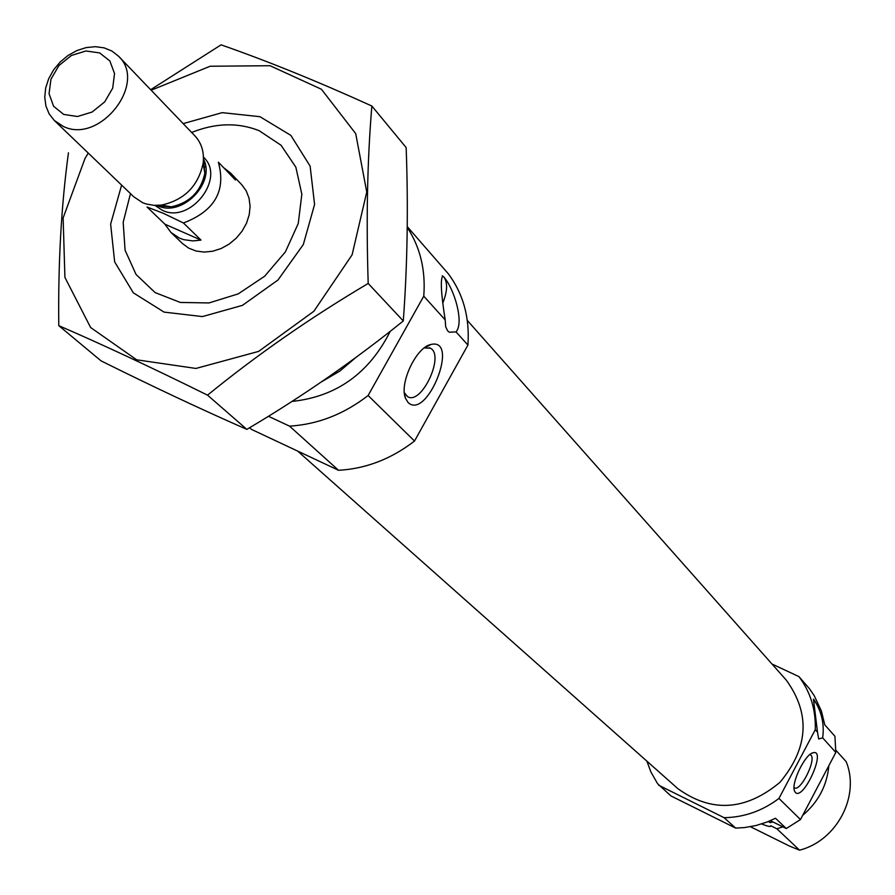 <?xml version="1.0" encoding="UTF-8"?>
<svg xmlns="http://www.w3.org/2000/svg" width="895" height="895" viewBox="0 0 895 895"><rect width="100%" height="100%" fill="white"/><g stroke="black" fill="none" stroke-linecap="round" stroke-linejoin="round"><path stroke-width="1.34" d="M404.35 392.715L407.538 396.586C421.209 405.827 445.083 355.326 430.406 348.222L424.264 347.92M782.845 826.846L776.905 828.804L770.752 825.761C771.076 827.103 768.033 826.499 761.6 823.959M828.848 765.672C827.025 785.53 818.298 802.088 802.681 815.356M768.201 821.576L770.382 822.65L768.928 821.274M771.971 664L798.944 676.62C810.478 691.992 815.916 709.679 815.278 729.682L778.941 798.441C762.383 810.937 744.103 817.348 724.1 817.683L735.645 828.088L744.394 827.595L755.984 825.537L767.306 821.934L775.484 818.243L786.28 828.535L770.338 820.681M835.885 750.234L846.122 761.6C860.386 795.823 836.914 840.741 799.548 850.16L776.905 828.804M798.944 676.62L809.472 688.725L814.226 695.661L821.386 710.999L824.787 724.86L834.923 736.272L835.818 752.438L800.466 819.551L786.28 828.535M815.278 729.682L817.504 732.155L813.454 699.152M835.818 752.438L822.662 737.86C824.552 724.077 821.621 711.29 813.846 699.521L814.26 707.531M735.645 828.088L670.903 795.923L657.556 783.651L650.911 771.971L646.85 761.119M724.1 817.683L658.664 785.217M778.941 798.441L800.466 819.551M772.844 821.912L770.382 822.65M750.435 826.723L789.468 846.066L799.548 850.16M467.302 320.421L786.313 680.166C810.613 713.874 808.498 747.929 779.959 782.319C745.546 810.836 711.491 812.94 677.806 788.607L297.655 451.091M407.259 226.625L448.417 273.904C463.341 294.041 469.841 317.759 467.917 345.067L456.047 331.922C464.348 322.491 454.19 288.783 443.976 277.17L442.768 276.029C440.25 279.139 441.056 293.761 445.195 319.907L423.76 296.167L368.113 395.523C343.893 414.24 317.703 424.443 289.532 426.132L268.41 416.287M407.247 227.442C420.27 247.311 425.774 270.223 423.76 296.167M191.664 132.471C215.46 122.917 237.936 122.313 259.091 130.659L281.052 145.247L295.853 167.186L301.839 194.226L298.248 223.515L285.393 251.887L264.629 276.242L238.215 293.884L209.061 302.935L180.331 302.454L155.126 292.587L136.074 274.508L125.076 250.208L123.174 222.284L130.491 193.611M200.983 240.095L183.43 222.978C214.61 211.097 226.256 190.825 218.358 162.185L235.452 179.984L230.462 172.936L241.65 184.605L246.192 190.814L249.045 198.142L250.085 206.242L249.235 214.71L246.539 223.146L242.12 231.111L236.213 238.227L229.098 244.134L221.121 248.541L212.686 251.238L204.217 252.077L196.117 251.036L188.789 248.183L182.591 243.641L170.923 232.443L179.447 238.126L183.699 239.659L192.917 240.912L200.983 240.095L164.915 224.197L170.923 232.443M356.031 357.34L339.887 371.045L321.831 381.65M390.265 331.284C369.087 373.349 336.33 396.731 292.005 401.43M467.917 345.067L414.519 441.034C391.16 459.034 365.831 468.79 338.534 470.289L251.629 429.466L249.615 427.72M338.534 470.289L289.532 426.132M407.986 402.403C427.06 421.153 460.254 337.214 430.831 344.497C416.276 347.193 399.148 383.429 405.457 398.174L407.986 402.403M456.047 331.922L449.223 332.19L447.556 330.747L445.688 326.764L445.195 319.907M414.519 441.034L368.113 395.523M442.287 275.805L443.976 277.17C447.802 282.764 447.422 291.334 442.846 302.879M795.364 792.455C803.441 801.059 826.812 749.104 813.242 752.717C805.209 753.803 790.822 783.304 794.536 791.079L795.364 792.455M822.662 737.86L818.668 738.99L817.504 732.155M794.055 787.645L794.312 787.813C800.633 792.355 817.448 757.841 810.4 754.798L809.874 754.597M151.154 90.227L210.135 66.241L270.033 65.715L321.417 89.243L355.707 133.612L366.749 192.022L352.104 254.829L313.888 311.247L258.61 351.411L195.938 368.449L136.655 359.801L90.608 327.503L64.921 277.405L63.131 217.91L85.014 158.449L88.258 153.079M183.162 123.611L222.195 112.647L259.975 116.697L290.875 135.391L310.129 166.146L314.581 204.474L303.327 244.525L277.976 280.012L242.467 305.352L202.415 316.584L164.087 312.109L133.333 292.833L114.661 261.911L110.633 224.142L121.619 185.108M68.445 152.821C61.274 205.705 58.052 263.309 58.779 325.646C102.522 344.575 152.116 367.744 207.539 395.154C257.212 354.677 310.755 317.456 368.203 283.458C366.111 219.297 367.33 160.149 371.861 106.024C317.512 81.344 267.247 60.949 221.076 44.839L150.662 89.713M58.779 325.646L101.068 360.875C152.754 386.573 201.341 409.407 246.841 429.376L207.539 395.154M371.861 106.024L406.151 147.574C408.366 207.808 407.404 265.602 403.287 320.958C354.219 360.551 302.074 396.698 246.841 429.376M368.203 283.458L403.287 320.958M183.43 222.978L163.572 213.413L147.037 206.991L164.915 224.197M230.462 172.936L223.616 167.667M204.675 163.729L203.187 163.863M63.713 114.426L53.588 106.27L49.057 93.673L50.981 79.14L58.958 65.525L71.41 55.479L85.92 50.981L99.636 52.917L109.861 60.949L114.538 73.524L112.703 88.146L104.681 101.907L92.095 112.043L77.462 116.507L63.713 114.426M63.276 126.396L54.293 120.467L49.158 113.911L45.925 106.024L44.75 97.219L45.69 87.956L48.688 78.693L53.588 69.911L60.133 62.046L67.998 55.501L76.791 50.601L86.054 47.614L95.329 46.674L104.122 47.86L112.009 51.093L118.565 56.24C147.876 83.224 99.591 144.643 63.276 126.396M118.565 56.24L194.92 135.872C201.655 143.178 204.384 152.363 203.12 163.427C198.108 186.216 184.213 200.1 161.436 205.089L154.343 205.38L146.288 204.015L142.551 202.65L133.881 196.878L54.293 120.467M203.635 166.369L205.1 166.996M203.445 157.106L203.624 157.296C226.245 178.038 190.12 224.41 162.275 210.258L155.294 205.593M203.445 159.366L204.854 173.25C200.827 191.619 189.628 202.818 171.247 206.834L157.363 205.414M203.456 159.041C216.154 182.815 181.562 217.877 157.498 205.615M429.22 347.696L430.406 348.222M404.439 393.655L405.457 398.174M425.024 347.696L430.831 344.497M794.29 790.218L794.536 791.079M811.62 753.389L813.242 752.717M203.445 159.455L204.854 173.25L203.12 163.427M159.008 205.962L171.247 206.834L161.436 205.089"/></g></svg>
